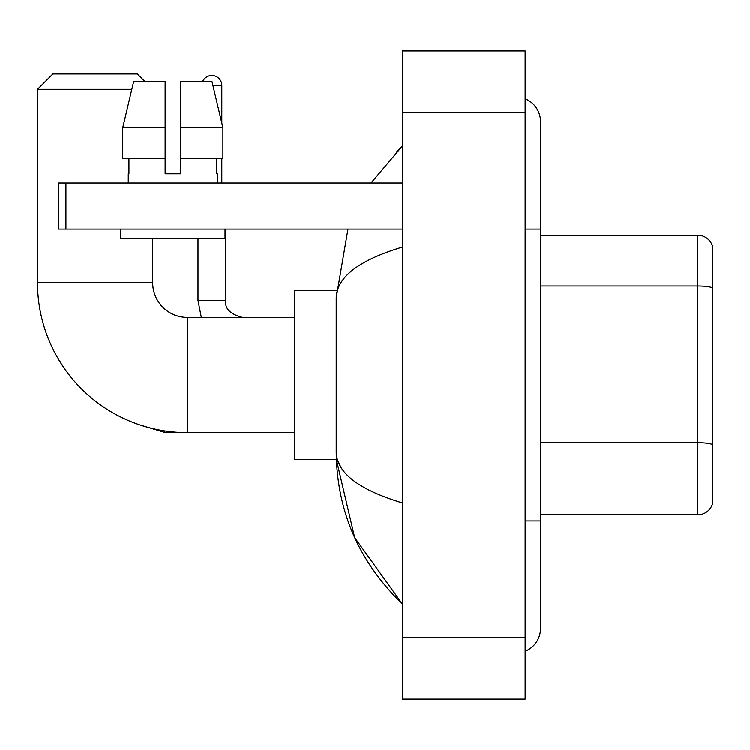 <?xml version="1.0" encoding="UTF-8"?>
<svg xmlns="http://www.w3.org/2000/svg" width="750" height="750" viewBox="0 0 750 750"><rect width="100%" height="100%" fill="white"/><g stroke="black" fill="none" stroke-linecap="round" stroke-linejoin="round"><path stroke-width="1.12" d="M712.5 246.3A15.356 15.356 0 0 0 697.753 235.237A15.356 15.356 0 0 1 712.5 246.3L712.5 503.7A15.356 15.356 0 0 1 697.753 514.763L540.487 514.763M712.5 287.925A15.356 2.662 180 0 0 697.753 286.003L697.753 235.237L540.487 235.237M525.131 520.903L540.487 520.903L540.487 121.584A24.572 24.572 0 0 0 525.131 98.803A24.572 24.572 0 0 1 540.487 121.584A24.572 24.572 0 0 0 525.131 98.803M525.131 651.197A24.572 24.572 0 0 0 540.487 628.416A24.572 24.572 0 0 1 525.131 651.197A24.572 24.572 0 0 0 540.487 628.416A24.572 24.572 0 0 1 525.131 651.197M402.262 247.134C358.819 260.231 336.806 277.153 336.216 297.9L336.216 452.1C336.713 472.772 358.725 489.694 402.262 502.866M402.262 699.066L525.131 699.066L525.131 50.934L402.262 50.934L402.262 699.066M336.216 297.9L347.963 229.097M370.95 183.019L402.262 146.156L370.95 183.019M336.356 290.531L294.75 290.531L294.75 459.469L336.356 459.469L354.666 537.591L402.262 603.844C358.894 561.741 336.881 511.163 336.216 452.1M340.828 467.156L337.312 459.469M180.488 173.803L165.131 173.803L180.488 173.803L165.131 173.803L180.488 173.803L180.488 81.656L211.997 81.656L222.9 127.734L222.9 158.447L180.488 158.447M202.603 81.656A9.984 9.984 0 0 1 221.803 85.491L221.803 123.056L222.9 127.734L180.488 127.734M294.75 432.591L187.247 432.591A149.747 149.747 0 0 1 37.5 282.853L37.5 89.334L52.856 73.978L137.325 73.978L145.013 81.656M187.247 432.591L187.247 317.409A34.556 34.556 0 0 1 152.691 282.853L152.691 238.312M131.794 89.334L37.5 89.334M221.803 158.447L221.803 183.019M65.916 229.097L58.237 229.097L58.237 183.019L65.916 183.019L65.916 229.097L402.262 229.097M402.262 183.019L65.916 183.019M128.269 173.803L128.934 173.803L128.269 173.803L128.269 183.019M217.35 173.803L216.675 173.803L217.35 173.803L217.35 183.019M216.675 158.447L216.675 173.803M165.131 127.734L122.709 127.734L133.622 81.656L165.131 81.656L165.131 173.803M128.934 173.803L128.934 158.447M120.591 229.097L120.591 238.312L225.028 238.312L225.028 229.097M165.131 158.447L122.709 158.447L122.709 127.734L133.622 81.656M222.9 158.447L222.9 127.734L211.997 81.656M712.5 444.581A15.356 2.662 180 0 0 697.753 442.659L697.753 286.003L540.487 286.003M697.753 514.763L697.753 442.659L540.487 442.659M525.131 229.097L540.487 229.097M402.262 637.631L525.131 637.631M402.262 112.369L525.131 112.369M37.5 282.853L152.691 282.853M140.034 424.959L164.512 432.291L140.034 424.959L164.512 432.291L140.034 424.959L164.512 432.291L140.034 424.959L164.512 432.291L164.512 430.856M197.991 238.312L197.991 300.516L201.319 317.409L197.991 300.516L201.319 317.409L197.991 300.516L201.319 317.409L197.991 300.516L201.319 317.409L197.991 300.516L225.609 300.516M212.906 85.491L221.803 85.491M540.487 520.903L540.487 628.416M402.262 146.156L396.919 151.322M402.262 603.844L396.919 598.678M294.75 317.409L187.247 317.409M177.656 432.291L164.512 432.291M225.638 300.516C224.709 308.709 230.344 314.334 242.531 317.409C230.344 314.334 224.709 308.709 225.638 300.516C224.709 308.709 230.344 314.334 242.531 317.409C230.344 314.334 224.709 308.709 225.638 300.516C224.709 308.709 230.344 314.334 242.531 317.409C230.344 314.334 224.709 308.709 225.638 300.516C224.709 308.709 230.344 314.334 242.531 317.409C230.344 314.334 224.709 308.709 225.638 300.516L225.638 229.097"/></g></svg>
